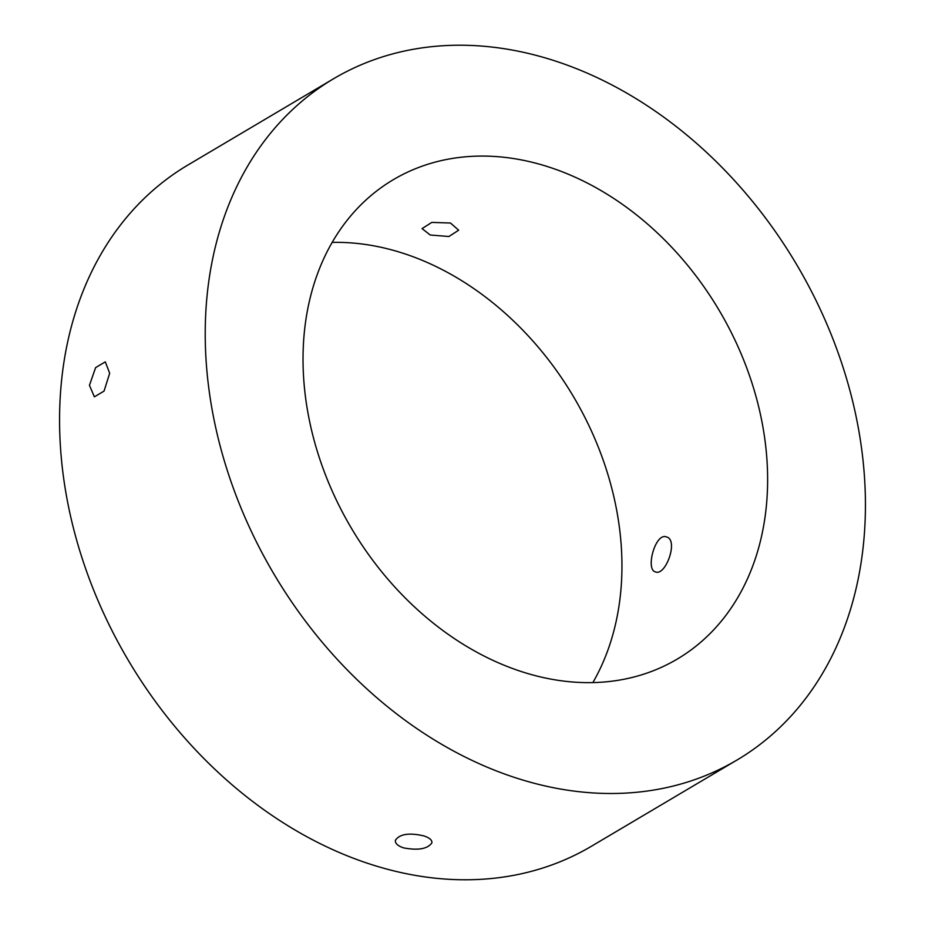 <?xml version="1.0" encoding="UTF-8"?>
<svg xmlns="http://www.w3.org/2000/svg" width="925" height="925" viewBox="0 0 925 925"><rect width="100%" height="100%" fill="white"/><g stroke="black" fill="none" stroke-linecap="round" stroke-linejoin="round"><path stroke-width="1.39" d="M666.474 536.939C678.823 539.691 665.746 576.379 655.501 571.916C645.176 569.8 655.397 532.222 666.474 536.939L666.451 536.928M333.567 78.752L187.902 165.032A395.888 303.712 59.4 0 0 74.775 533.297A395.888 303.712 59.4 0 0 373.966 865.349A395.888 303.712 59.4 0 0 591.433 846.248L737.098 759.968A395.888 303.712 59.4 0 0 850.225 391.703A395.888 303.712 59.4 0 0 551.034 59.651A395.888 303.712 59.4 0 0 333.567 78.752A395.888 303.712 59.4 0 0 220.427 447.018A395.888 303.712 59.4 0 0 519.619 779.07A395.888 303.712 59.4 0 0 737.098 759.968M592.867 682.592A278.587 213.721 59.4 0 0 400.722 252.513A278.587 213.721 59.4 0 0 332.133 242.408M546.386 166.234A278.587 213.721 59.4 0 0 393.345 179.67A278.587 213.721 59.4 0 0 313.725 438.82A278.587 213.721 59.4 0 0 524.278 672.487A278.587 213.721 59.4 0 0 677.308 659.051A278.587 213.721 59.4 0 0 756.928 399.901A278.587 213.721 59.4 0 0 546.386 166.234M431.813 222.393L450.487 223.029L458.661 230.209L448.903 236.499L430.264 235.019L422.054 228.614L431.813 222.393M403.508 847.855C418.1 850.63 427.558 848.977 431.882 842.872C432.229 840.097 429.512 837.761 423.731 835.876C409.151 832.546 399.704 834.015 395.38 840.258L395.322 840.79M395.38 840.258C395.021 843.357 397.727 845.889 403.497 847.855M104.039 391.102L109.682 373.249L105.288 361.86L95.622 367.618L89.448 385.297L94.373 396.848L104.039 391.102"/></g></svg>
